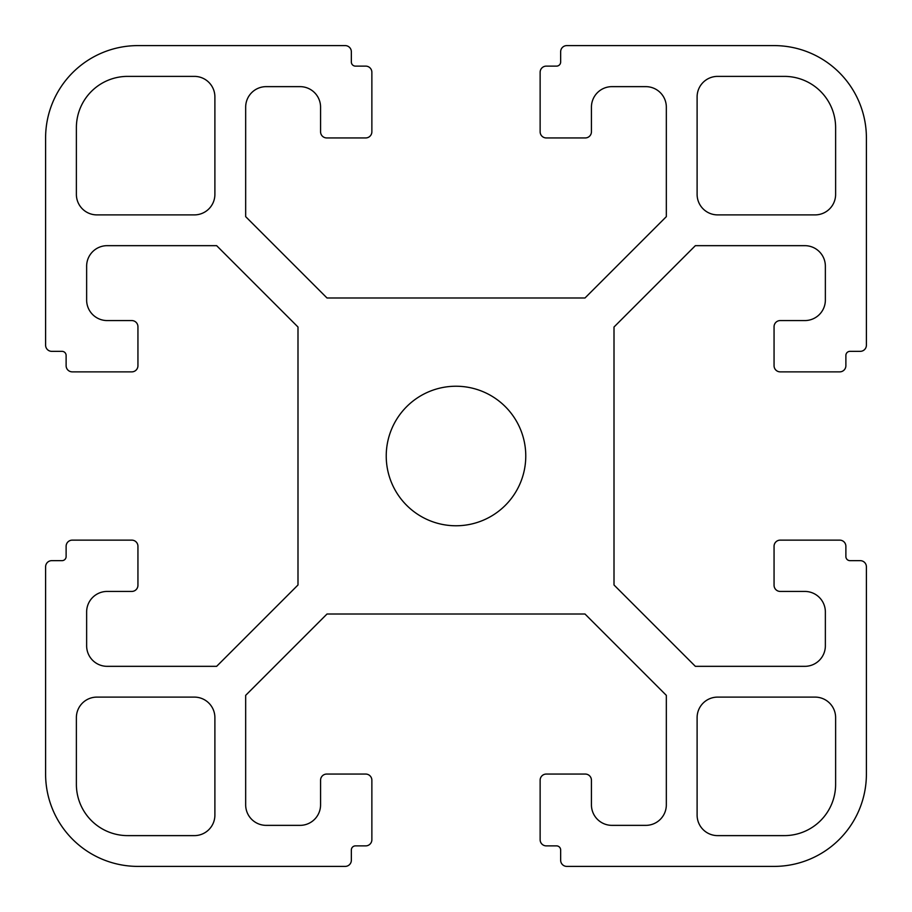 <?xml version="1.0" encoding="UTF-8"?>
<svg xmlns="http://www.w3.org/2000/svg" width="912" height="912" viewBox="0 0 912 912"><rect width="100%" height="100%" fill="white"/><g stroke="black" fill="none" stroke-linecap="round" stroke-linejoin="round"><path stroke-width="1.37" d="M525.768 456A69.768 69.768 0 0 1 456 525.768A69.768 69.768 0 0 1 386.232 456A69.768 69.768 0 0 1 456 386.232A69.768 69.768 0 0 1 525.768 456M866.4 345.192L866.4 137.94A92.34 92.34 0 0 0 774.06 45.6L566.808 45.6A6.156 6.156 0 0 0 560.652 51.756L560.652 62.016A4.104 4.104 0 0 1 556.548 66.12L546.288 66.12A6.156 6.156 0 0 0 540.132 72.276L540.132 131.784A6.156 6.156 0 0 0 546.288 137.94L585.276 137.94A6.156 6.156 0 0 0 591.432 131.784L591.432 107.16A20.52 20.52 0 0 1 611.952 86.64L645.81 86.64A20.52 20.52 0 0 1 666.33 107.16L666.33 216.646L584.98 297.996L327.02 297.996L245.67 216.646L245.67 107.16A20.52 20.52 0 0 1 266.19 86.64L300.048 86.64A20.52 20.52 0 0 1 320.568 107.16L320.568 131.784A6.156 6.156 0 0 0 326.724 137.94L365.712 137.94A6.156 6.156 0 0 0 371.868 131.784L371.868 72.276A6.156 6.156 0 0 0 365.712 66.12L355.452 66.12A4.104 4.104 0 0 1 351.348 62.016L351.348 51.756A6.156 6.156 0 0 0 345.192 45.6L137.94 45.6A92.34 92.34 0 0 0 45.6 137.94L45.6 345.192A6.156 6.156 0 0 0 51.756 351.348L62.016 351.348A4.104 4.104 0 0 1 66.12 355.452L66.12 365.712A6.156 6.156 0 0 0 72.276 371.868L131.784 371.868A6.156 6.156 0 0 0 137.94 365.712L137.94 326.724A6.156 6.156 0 0 0 131.784 320.568L107.16 320.568A20.52 20.52 0 0 1 86.64 300.048L86.64 266.19A20.52 20.52 0 0 1 107.16 245.67L216.646 245.67L297.996 327.02L297.996 584.98L216.646 666.33L107.16 666.33A20.52 20.52 0 0 1 86.64 645.81L86.64 611.952A20.52 20.52 0 0 1 107.16 591.432L131.784 591.432A6.156 6.156 0 0 0 137.94 585.276L137.94 546.288A6.156 6.156 0 0 0 131.784 540.132L72.276 540.132A6.156 6.156 0 0 0 66.12 546.288L66.12 556.548A4.104 4.104 0 0 1 62.016 560.652L51.756 560.652A6.156 6.156 0 0 0 45.6 566.808L45.6 774.06A92.34 92.34 0 0 0 137.94 866.4L345.192 866.4A6.156 6.156 0 0 0 351.348 860.244L351.348 849.984A4.104 4.104 0 0 1 355.452 845.88L365.712 845.88A6.156 6.156 0 0 0 371.868 839.724L371.868 780.216A6.156 6.156 0 0 0 365.712 774.06L326.724 774.06A6.156 6.156 0 0 0 320.568 780.216L320.568 804.84A20.52 20.52 0 0 1 300.048 825.36L266.19 825.36A20.52 20.52 0 0 1 245.67 804.84L245.67 695.354L327.02 614.004L584.98 614.004L666.33 695.354L666.33 804.84A20.52 20.52 0 0 1 645.81 825.36L611.952 825.36A20.52 20.52 0 0 1 591.432 804.84L591.432 780.216A6.156 6.156 0 0 0 585.276 774.06L546.288 774.06A6.156 6.156 0 0 0 540.132 780.216L540.132 839.724A6.156 6.156 0 0 0 546.288 845.88L556.548 845.88A4.104 4.104 0 0 1 560.652 849.984L560.652 860.244A6.156 6.156 0 0 0 566.808 866.4L774.06 866.4A92.34 92.34 0 0 0 866.4 774.06L866.4 566.808A6.156 6.156 0 0 0 860.244 560.652L849.984 560.652A4.104 4.104 0 0 1 845.88 556.548L845.88 546.288A6.156 6.156 0 0 0 839.724 540.132L780.216 540.132A6.156 6.156 0 0 0 774.06 546.288L774.06 585.276A6.156 6.156 0 0 0 780.216 591.432L804.84 591.432A20.52 20.52 0 0 1 825.36 611.952L825.36 645.81A20.52 20.52 0 0 1 804.84 666.33L695.354 666.33L614.004 584.98L614.004 327.02L695.354 245.67L804.84 245.67A20.52 20.52 0 0 1 825.36 266.19L825.36 300.048A20.52 20.52 0 0 1 804.84 320.568L780.216 320.568A6.156 6.156 0 0 0 774.06 326.724L774.06 365.712A6.156 6.156 0 0 0 780.216 371.868L839.724 371.868A6.156 6.156 0 0 0 845.88 365.712L845.88 355.452A4.104 4.104 0 0 1 849.984 351.348L860.244 351.348A6.156 6.156 0 0 0 866.4 345.192M697.11 194.37L697.11 96.9A20.52 20.52 0 0 1 717.63 76.38L784.32 76.38A51.3 51.3 0 0 1 835.62 127.68L835.62 194.37A20.52 20.52 0 0 1 815.1 214.89L717.63 214.89A20.52 20.52 0 0 1 697.11 194.37M784.32 835.62L717.63 835.62A20.52 20.52 0 0 1 697.11 815.1L697.11 717.63A20.52 20.52 0 0 1 717.63 697.11L815.1 697.11A20.52 20.52 0 0 1 835.62 717.63L835.62 784.32A51.3 51.3 0 0 1 784.32 835.62M76.38 784.32L76.38 717.63A20.52 20.52 0 0 1 96.9 697.11L194.37 697.11A20.52 20.52 0 0 1 214.89 717.63L214.89 815.1A20.52 20.52 0 0 1 194.37 835.62L127.68 835.62A51.3 51.3 0 0 1 76.38 784.32M127.68 76.38L194.37 76.38A20.52 20.52 0 0 1 214.89 96.9L214.89 194.37A20.52 20.52 0 0 1 194.37 214.89L96.9 214.89A20.52 20.52 0 0 1 76.38 194.37L76.38 127.68A51.3 51.3 0 0 1 127.68 76.38"/></g></svg>
